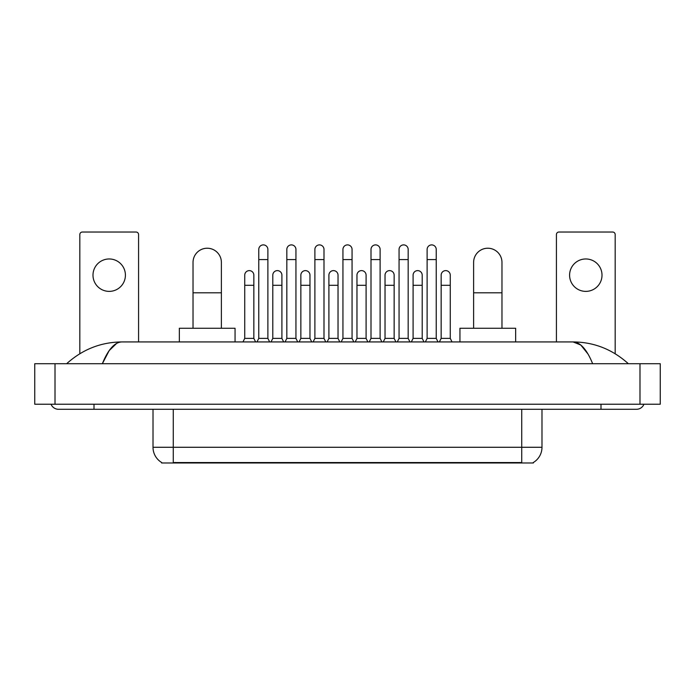<?xml version="1.0" encoding="UTF-8"?>
<svg xmlns="http://www.w3.org/2000/svg" width="695" height="695" viewBox="0 0 695 695"><rect width="100%" height="100%" fill="white"/><g stroke="black" fill="none" stroke-linecap="round" stroke-linejoin="round"><path stroke-width="1.04" d="M533.378 462.479L533.378 462.974L161.622 462.974L161.622 462.479M161.77 462.566A17.723 17.723 0 0 1 153.013 447.276L173.272 447.276L173.272 462.566L521.728 462.566L521.728 447.276L541.987 447.276L541.987 409.294M153.013 447.276L153.013 409.294M533.23 462.566A17.723 17.723 0 0 0 541.987 447.276M109.202 258.966A16.211 16.211 0 0 0 92.991 275.177A16.211 16.211 0 0 0 109.202 291.379A16.211 16.211 0 0 0 125.413 275.177A16.211 16.211 0 0 0 109.202 258.966M138.574 341.931L138.574 234.554A2.528 2.528 0 0 0 136.046 232.026L82.358 232.026A2.528 2.528 0 0 0 79.829 234.554L79.829 353.729M193.028 328.257L193.028 262.415A14.178 14.178 0 0 1 207.206 248.228A14.178 14.178 0 0 1 221.384 262.415A14.178 14.178 0 0 0 207.206 248.228M221.384 328.257L221.384 262.415M235.058 341.931L235.058 328.257L179.353 328.257L179.353 341.931M473.616 328.257L473.616 262.415A14.178 14.178 0 0 1 487.794 248.228A14.178 14.178 0 0 1 501.972 262.415A14.178 14.178 0 0 0 487.794 248.228M501.972 328.257L501.972 262.415M515.647 341.931L515.647 328.257L459.942 328.257L459.942 341.931M256.994 341.931L258.766 338.387L267.879 338.387L269.651 341.931M267.879 338.387L267.879 249.444A4.561 4.561 0 0 0 263.327 244.892A4.561 4.561 0 0 1 263.613 244.901M258.766 338.387L258.766 259.574L267.879 259.574M258.766 259.574L258.766 249.444A4.561 4.561 0 0 1 263.327 244.892M285.054 341.931L286.827 338.387L295.94 338.387L297.712 341.931M295.94 338.387L295.94 249.444A4.561 4.561 0 0 0 291.379 244.892A4.561 4.561 0 0 1 291.665 244.901M286.827 338.387L286.827 259.574L295.94 259.574M286.827 259.574L286.827 249.444A4.561 4.561 0 0 1 291.379 244.892M313.106 341.931L314.887 338.387L324 338.387L325.773 341.931M324 338.387L324 249.444A4.561 4.561 0 0 0 319.439 244.892A4.561 4.561 0 0 1 319.726 244.901M314.887 338.387L314.887 259.574L324 259.574M314.887 259.574L314.887 249.444A4.561 4.561 0 0 1 319.439 244.892M341.167 341.931L342.939 338.387L352.061 338.387L353.833 341.931M352.061 338.387L352.061 249.444A4.561 4.561 0 0 0 347.5 244.892A4.561 4.561 0 0 1 347.787 244.901M342.939 338.387L342.939 259.574L352.061 259.574M342.939 259.574L342.939 249.444A4.561 4.561 0 0 1 347.5 244.892M369.227 341.931L371 338.387L380.113 338.387L381.894 341.931M380.113 338.387L380.113 249.444A4.561 4.561 0 0 0 375.561 244.892A4.561 4.561 0 0 1 375.847 244.901M371 338.387L371 259.574L380.113 259.574M371 259.574L371 249.444A4.561 4.561 0 0 1 375.561 244.892M397.288 341.931L399.06 338.387L408.173 338.387L409.946 341.931M408.173 338.387L408.173 249.444A4.561 4.561 0 0 0 403.621 244.892A4.561 4.561 0 0 1 403.908 244.901M399.06 338.387L399.06 259.574L408.173 259.574M399.06 259.574L399.06 249.444A4.561 4.561 0 0 1 403.621 244.892M425.349 341.931L427.121 338.387L436.234 338.387L438.006 341.931M436.234 338.387L436.234 249.444A4.561 4.561 0 0 0 431.673 244.892A4.561 4.561 0 0 1 431.96 244.901M427.121 338.387L427.121 259.574L436.234 259.574M427.121 259.574L427.121 249.444A4.561 4.561 0 0 1 431.673 244.892M242.963 341.931L244.736 338.387L253.849 338.387L255.621 341.931M253.849 338.387L253.849 275.177A4.561 4.561 0 0 0 249.583 270.624A4.561 4.561 0 0 1 253.849 275.177M244.736 338.387L244.736 285.306L253.849 285.306M244.736 285.306L244.736 275.177A4.561 4.561 0 0 1 249.583 270.624M271.024 341.931L272.796 338.387L281.909 338.387L283.682 341.931M281.909 338.387L281.909 275.177A4.561 4.561 0 0 0 277.635 270.624A4.561 4.561 0 0 1 281.909 275.177M272.796 338.387L272.796 285.306L281.909 285.306M272.796 285.306L272.796 275.177A4.561 4.561 0 0 1 277.635 270.624M299.085 341.931L300.857 338.387L309.97 338.387L311.742 341.931M309.97 338.387L309.97 275.177A4.561 4.561 0 0 0 305.696 270.624A4.561 4.561 0 0 1 309.97 275.177M300.857 338.387L300.857 285.306L309.97 285.306M300.857 285.306L300.857 275.177A4.561 4.561 0 0 1 305.696 270.624M327.137 341.931L328.909 338.387L338.031 338.387L339.803 341.931M338.031 338.387L338.031 275.177A4.561 4.561 0 0 0 333.756 270.624A4.561 4.561 0 0 1 338.031 275.177M328.909 338.387L328.909 285.306L338.031 285.306M328.909 285.306L328.909 275.177A4.561 4.561 0 0 1 333.756 270.624M355.197 341.931L356.969 338.387L366.091 338.387L367.863 341.931M366.091 338.387L366.091 275.177A4.561 4.561 0 0 0 361.817 270.624A4.561 4.561 0 0 1 366.091 275.177M356.969 338.387L356.969 285.306L366.091 285.306M356.969 285.306L356.969 275.177A4.561 4.561 0 0 1 361.817 270.624M383.258 341.931L385.03 338.387L394.143 338.387L395.915 341.931M394.143 338.387L394.143 275.177A4.561 4.561 0 0 0 389.878 270.624A4.561 4.561 0 0 1 394.143 275.177M385.03 338.387L385.03 285.306L394.143 285.306M385.03 285.306L385.03 275.177A4.561 4.561 0 0 1 389.878 270.624M411.318 341.931L413.091 338.387L422.204 338.387L423.976 341.931M422.204 338.387L422.204 275.177A4.561 4.561 0 0 0 417.93 270.624A4.561 4.561 0 0 1 422.204 275.177M413.091 338.387L413.091 285.306L422.204 285.306M413.091 285.306L413.091 275.177A4.561 4.561 0 0 1 417.93 270.624M439.379 341.931L441.151 338.387L450.264 338.387L452.037 341.931M450.264 338.387L450.264 275.177A4.561 4.561 0 0 0 445.99 270.624A4.561 4.561 0 0 1 450.264 275.177M441.151 338.387L441.151 285.306L450.264 285.306M441.151 285.306L441.151 275.177A4.561 4.561 0 0 1 445.99 270.624M585.798 258.966A16.211 16.211 0 0 0 569.587 275.177A16.211 16.211 0 0 0 585.798 291.379A16.211 16.211 0 0 0 602.009 275.177A16.211 16.211 0 0 0 585.798 258.966M615.171 353.729L615.171 234.554A2.528 2.528 0 0 0 612.643 232.026L558.954 232.026A2.528 2.528 0 0 0 556.426 234.554L556.426 341.931M94.007 404.229L94.007 409.294L636.446 409.294A8.105 8.105 0 0 0 643.961 404.229A8.105 8.105 0 0 1 636.446 409.294A8.105 8.105 0 0 0 643.961 404.229A8.105 8.105 0 0 1 636.446 409.294M51.039 404.229A8.105 8.105 0 0 0 58.554 409.294A8.105 8.105 0 0 1 51.039 404.229A8.105 8.105 0 0 0 58.554 409.294L94.007 409.294M592.644 363.711C586.832 349.403 580.308 342.149 573.062 341.931L121.938 341.931C114.692 342.149 108.168 349.403 102.356 363.711L109.176 350.61L116.673 343.356M55.009 363.711L660.25 363.711L660.25 404.229L34.75 404.229L34.75 363.711L55.009 363.711L55.009 404.229M660.25 363.711L660.25 404.229M626.621 362.147L628.341 363.711C612.399 349.35 593.973 342.088 573.062 341.931L580.777 345.015L588.005 354.033M68.379 362.147L66.659 363.711C82.523 349.385 100.949 342.122 121.938 341.931M519.704 462.974L519.704 462.479M175.296 462.974L175.296 462.479M173.272 409.294L173.272 447.276L521.728 447.276L521.728 409.294M193.028 292.804L221.384 292.804M473.616 292.804L501.972 292.804M600.993 404.229L600.993 409.294M639.991 363.711L639.991 404.229"/></g></svg>
